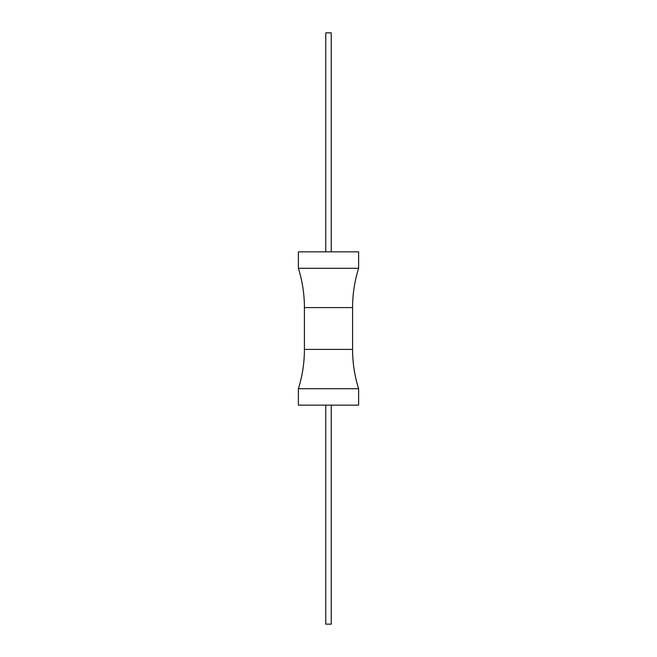 <?xml version="1.0" encoding="UTF-8"?>
<svg xmlns="http://www.w3.org/2000/svg" width="657" height="657" viewBox="0 0 657 657"><rect width="100%" height="100%" fill="white"/><g stroke="black" fill="none" stroke-linecap="round" stroke-linejoin="round"><path stroke-width="0.99" d="M298.385 251.853L358.615 251.853L358.615 268.278L298.385 268.278L298.385 251.853M304.413 307.599L352.587 307.599L352.587 349.401L304.413 349.401L304.413 307.599A131.4 131.4 0 0 0 298.385 268.278M352.587 307.599A131.4 131.4 0 0 1 358.615 268.278M352.587 349.401A131.4 131.4 0 0 0 358.615 388.722L298.385 388.722A131.4 131.4 0 0 0 304.413 349.401M298.385 388.722L298.385 405.147L358.615 405.147L358.615 388.722M325.765 251.853L325.765 32.85L331.235 32.85L331.235 251.853M325.765 405.147L325.765 624.15L331.235 624.15L331.235 405.147"/></g></svg>
